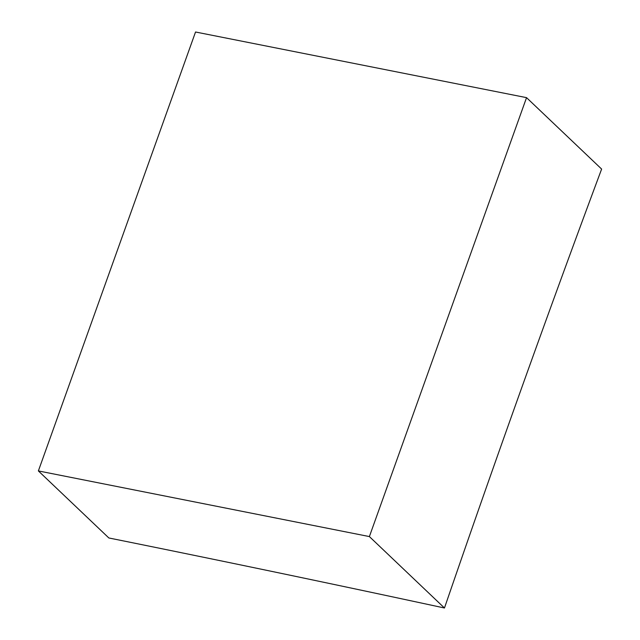 <?xml version="1.0" encoding="UTF-8"?>
<svg xmlns="http://www.w3.org/2000/svg" width="640" height="640" viewBox="0 0 640 640"><rect width="100%" height="100%" fill="white"/><g stroke="black" fill="none" stroke-linecap="round" stroke-linejoin="round"><path stroke-width="0.96" d="M38.376 470.928L108.848 537.968A9645.096 2477.864 19.7 0 1 444.464 608A9636.04 4675.48 -78.8 0 1 521.84 387.392A9636.04 4675.48 -78.8 0 1 601.624 169.072L526.544 97.648L369.384 536.576L38.376 470.928L195.536 32L526.544 97.648M444.464 608L369.384 536.576"/></g></svg>
